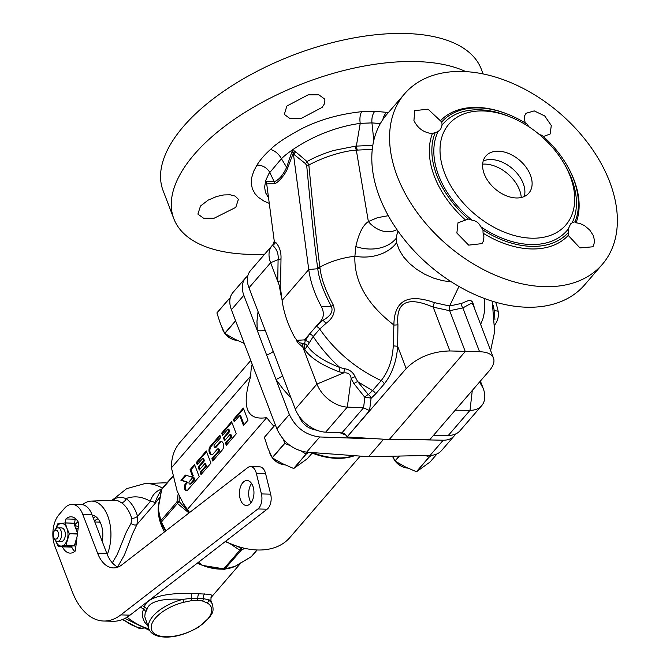 <?xml version="1.0" encoding="UTF-8"?>
<svg xmlns="http://www.w3.org/2000/svg" width="670" height="670" viewBox="0 0 670 670"><rect width="100%" height="100%" fill="white"/><g stroke="black" fill="none" stroke-linecap="round" stroke-linejoin="round"><path stroke-width="1" d="M266.878 185.029L265.957 181.243L274.197 181.696C278.879 179.995 283.025 175.197 286.643 167.299L292.221 150.834L293.427 154.025L305.386 163.581A4.564 1.843 125 0 0 307.061 161.579L308.862 165.046C313.459 212.943 317.128 246.962 319.875 267.087C330.494 261.392 342.169 257.774 354.891 256.225C353.978 281.274 366.967 304.205 393.885 325.009L393.265 345.837C392.503 359.715 388.474 371.306 381.18 380.61C355.963 368.718 335.477 351.532 319.707 329.045L313.208 336.566C320.628 347.797 329.514 358.123 339.874 367.545C323.761 361.205 312.915 353.995 307.337 345.913L304.716 349.539L303.728 349.447L316.952 384.078A27.244 18.082 40.8 0 0 347.303 407.1L363.559 407.812L369.547 410.584L347.077 436.974L389.203 439.545L430.207 439.168L489.301 370.753C493.371 365.946 494.77 361.733 493.505 358.115C491.772 354.078 487.123 351.943 479.561 351.725L449.922 350.946C432.142 351.407 417.561 357.278 406.171 368.559L347.077 436.974M474.821 309.197L472.677 302.128L470.566 300.311L467.97 300.746L461.705 303.351L449.604 306.014L434.462 302.631A4.539 1.516 -70.3 0 0 433.189 307.136C407.569 296.04 395.819 301.894 397.93 324.699L397.67 346.298C396.615 361.247 392.159 373.785 384.287 383.91A4.539 3.015 -139.2 0 0 381.18 380.61L372.52 390.627A4.539 3.015 -139.2 0 1 375.627 393.935L371.088 398.273A4.539 3.342 -127.6 0 0 368.349 394.63A4.539 2.487 -46.3 0 0 364.857 397.344L353.969 383.675A4.539 2.178 -30.8 0 1 357.721 381.657L372.52 390.627L368.349 394.63L357.721 381.657L355.1 376.783C353.174 372.269 349.614 369.564 344.413 368.668L339.874 367.545A4.539 1.616 -74.1 0 1 338.928 371.699C321.935 365.292 310.528 357.906 304.716 349.539L304.532 343.66A14.79 13.559 163.8 0 1 303.77 343.543L300.168 342.914L296.969 340.327L304.473 339.883L309.607 333.936A4.564 3.032 -139.2 0 1 313.208 336.566L307.337 345.904A4.564 3.978 -140.4 0 0 304.532 343.66L305.302 340.611A4.564 3.4 -155.3 0 1 309.213 342.73M268.486 197.725L265.462 192.516L264.6 186.98L265.814 180.289L268.921 173.572L281.417 158.731L286.643 167.299A4.539 1.641 -154.4 0 1 287.564 168.338L293.293 153.053A4.564 2.278 115 0 0 294.482 150.968L295.604 151.788A4.564 2.069 131.4 0 1 293.427 154.025L308.753 269.541A110.123 73.089 40.8 0 0 321.357 306.559C324.037 311.927 323.995 316.567 321.24 320.469L309.607 333.936M309.657 333.953L305.302 340.611L304.473 339.883M321.357 306.559L331.29 306.249C333.501 311.374 330.653 316.089 322.772 320.386A4.564 2.496 -126.4 0 1 325.821 323.51L319.707 329.045A4.564 3.032 -139.2 0 0 316.123 326.416M305.386 163.581L306.701 165.523C311.232 213.462 314.875 247.498 317.622 267.64L317.764 268.72C318.995 279.248 323.501 291.76 331.29 306.249A4.564 1.583 150.4 0 0 333.325 305.093C335.678 312.002 333.174 318.141 325.821 323.51M280.144 285.579L279.231 285.303L277.748 281.417A4.564 1.935 0.9 0 0 280.655 280.546L280.144 285.579L282.103 300.386A110.123 73.089 40.8 0 0 294.708 337.404L296.969 340.327M317.622 267.64A4.564 2.739 173.2 0 0 319.875 267.087L320.009 268.134C321.198 278.511 325.637 290.83 333.325 305.093M295.604 151.788L307.061 161.579C314.13 157.483 322.898 153.807 333.359 150.541L355.368 146.161L372.838 145.323M274.315 241.577L266.685 183.748M274.315 241.627L273.209 244.45L274.239 241.074M275.571 242.239L274.348 241.937A4.564 3.819 -115.6 0 1 273.05 244.592L272.447 245.195A27.244 18.082 40.8 0 0 272.162 245.513A27.244 18.082 40.8 0 0 270.613 262.741L277.748 281.417L278.092 259.617C278.687 253.746 276.81 248.939 272.447 245.195A4.564 3.919 -42.5 0 0 275.571 242.239C279.482 246.459 281.291 251.962 280.998 258.737A4.564 1.935 0.9 0 1 278.092 259.617L270.613 262.741L248.972 287.807A27.244 18.082 -139.2 0 1 250.513 270.579L272.162 245.513M287.564 168.338C285.428 174.409 277.43 183.706 274.365 183.614L266.652 183.907L265.957 181.243M281.341 294.641A4.564 1.7 -15.2 0 1 280.956 295.026L279.231 285.303M297.991 341.214A4.564 2.454 -25.5 0 1 297.472 342.412L296.065 339.397M455.223 410.199L470.005 410.333A27.244 18.082 40.8 0 0 481.663 405.685A27.244 18.082 40.8 0 0 483.212 388.458L480.39 381.071M369.547 410.584L371.088 398.273A4.539 0.62 -172.9 0 0 364.857 397.344L363.559 407.812L341.918 432.879L325.654 432.167A27.244 18.082 -139.2 0 1 295.303 409.135L248.972 287.807M481.663 405.685L460.014 430.743A27.244 18.082 -139.2 0 1 448.356 435.391L433.582 435.266M341.918 432.879A4.539 3.015 -139.2 0 1 346.976 436.714M483.112 73.926L481.286 69.144A170.297 80.207 159.1 0 0 405.459 33.5A170.297 80.207 159.1 0 0 230.413 86.757A170.297 80.207 159.1 0 0 163.103 190.648L173.823 218.713A170.297 80.207 159.1 0 0 249.65 254.366A170.297 80.207 159.1 0 0 264.65 254.215M465.851 71.631A170.297 80.207 159.1 0 0 271.224 97.611A170.297 80.207 159.1 0 0 173.823 218.713M269.24 203.387L263.938 201.075L258.26 197.231L255.019 193.731L252.381 188.89L251.267 183.396L251.702 177.575L253.729 171.168L256.928 165.121C260.169 159.895 264.65 154.703 270.387 149.544C276.157 143.707 286.534 136.806 301.517 128.833C319.021 119.855 339.07 114.143 361.658 111.681L374.773 111.279L386.623 112.342A11.357 7.705 -81.4 0 0 382.855 119.57M388.349 112.619L386.623 112.342M286.852 106.044L284.331 114.386L290.001 118.598L300.847 118.615L322.119 107.409L324.23 104.151L324.925 100.132L324.64 99.043L318.87 94.822L308.074 94.864L286.852 106.044M200.506 206.017L197.876 214.099L203.504 218.16L214.233 218.177L235.773 207.382L238.411 199.325L235.229 196.126L230.254 194.811L223.822 194.936L216.703 196.477L208.169 200.112L200.506 206.017M270.387 149.544A11.357 6.382 47.8 0 1 281.408 158.731C289.566 150.516 320.126 128.883 360.234 123.372L371.942 122.886C371.565 118.121 372.503 114.252 374.773 111.279M373.81 140.44L371.942 122.886L380.359 123.582M280.261 286.492A4.564 0.536 6.4 0 0 279.591 286.249M303.77 343.543A4.564 1.373 -83 0 1 303.728 349.447L302.882 347.236L297.472 342.412M389.203 439.545L465.248 351.499L449.679 310.713L433.189 307.136L449.922 350.946M355.1 376.783A4.539 2.102 -27.8 0 0 351.164 378.676C350.686 374.296 348.166 372.378 343.601 372.93L338.928 371.699M344.413 368.668A4.539 1.558 -76.3 0 1 343.601 372.93L316.952 384.078L295.303 409.135M353.969 383.675L351.164 378.676L347.303 407.1L325.654 432.167M301.224 343.208A4.564 3.71 -82 0 1 302.882 347.236M434.462 302.631C407.703 293.142 394.178 300.604 393.885 325.009A4.539 1.189 178.7 0 0 397.93 324.699M388.298 215.69L377.453 217.683L368.366 221.561C362.88 225.237 358.701 233.57 355.837 246.585L354.891 256.225A39.832 30.518 -173.7 0 0 396.573 242.733L399.437 250.421L403.801 257.196L409.538 263.511L416.631 269.315L424.847 274.315L433.917 278.243L442.828 280.713L451.396 281.877M461.705 303.351A4.539 3.35 -114.4 0 0 462.836 307.915L449.679 310.713L449.604 306.014L458.967 286.475M480.641 324.431L482.978 318.585L484.234 313.032L484.753 307.136L484.276 298.452M493.505 358.115L473.296 305.202L472.099 303.585L470.399 303.77L462.836 307.915L479.561 351.725M397.972 231.066L396.347 236.661L396.573 242.733M396.942 229.592A29.681 23.207 -112.9 0 1 368.366 221.561L356.323 150.172A74.864 4.07 -3.3 0 0 357.336 150.088L372.286 149.41M306.701 165.523A4.564 2.739 174.3 0 0 308.862 165.046C324.355 156.529 345.075 150.591 356.323 150.172A11.357 4.874 86.9 0 1 355.368 146.161M292.221 150.834L294.482 150.968M602.28 264.416L584.516 284.984A130.558 86.656 -139.2 0 1 429.068 265.22A130.558 86.656 -139.2 0 1 386.9 114.294L404.663 93.733A130.558 86.656 -139.2 0 1 462.384 71.481A130.558 86.656 -139.2 0 1 589.868 145.767A130.558 86.656 -139.2 0 1 602.28 264.416A130.558 86.656 -139.2 0 1 544.559 286.668A130.558 86.656 -139.2 0 1 417.075 212.382A130.558 86.656 -139.2 0 1 404.663 93.733M483.062 233.152L483.924 236.837L483.464 241.033L481.981 243.612L468.682 245.136L456.873 233.068L457.987 222.775L468.372 219.065A15.896 10.553 -139.2 0 1 472.032 220.196C476.102 220.79 478.991 222.951 480.692 226.678A15.896 10.553 -139.2 0 1 482.986 230.019L483.062 233.152A85.861 56.984 40.8 0 0 531.251 248.947A85.861 56.984 40.8 0 0 568.235 235.396L568.529 232.272A15.896 10.553 -139.2 0 1 568.294 228.989L570.606 223.872L572.121 222.825A15.896 10.553 -139.2 0 1 574.994 221.879L576.074 222.783L579.768 223.42L584.508 225.606L589.726 230.028L593.327 235.572L594.659 241.208L593.452 245.915L592.799 246.794L579.935 247.925L568.235 235.396M432.393 133.598C423.959 132.777 417.804 128.447 413.934 120.6L414.764 110.634L428.029 109.168L441.739 122.015A15.896 10.553 -139.2 0 1 441.982 125.298L440.676 129.26L438.155 131.462A15.896 10.553 -139.2 0 1 435.282 132.417L432.393 133.598A85.861 56.984 40.8 0 0 465.34 219.869M440.232 120.985A85.861 56.984 -139.2 0 1 507.332 114.042L508.161 114.377A84.01 55.761 40.8 0 0 441.739 122.015M525.33 123.037L524.417 119.687L524.685 115.717L526.025 113.297L534.225 110.893L544.693 115.935L551.293 125.525L550.129 134.008L543.378 136.521M574.994 221.879A84.01 55.761 40.8 0 0 566.795 165.021L567.247 165.8A85.861 56.984 -139.2 0 1 576.074 222.783M528.906 126.764A15.896 10.553 -139.2 0 1 527.29 124.268A84.01 55.761 40.8 0 0 508.161 114.377M566.795 165.021A84.01 55.761 40.8 0 0 541.904 135.223A15.896 10.553 -139.2 0 1 539.367 134.536M435.282 132.417A84.01 55.761 40.8 0 0 468.372 219.065M482.986 230.019A84.01 55.761 40.8 0 0 568.529 232.272M441.982 125.298A81.74 54.253 -139.2 0 1 508.086 116.078L510.138 116.898A77.201 51.238 -139.2 0 1 564.014 163.43A77.201 51.238 -139.2 0 1 531.653 238.193A77.201 51.238 -139.2 0 1 440.919 159.996A77.201 51.238 -139.2 0 1 510.138 116.898M564.014 163.43L565.128 165.348A81.74 54.253 -139.2 0 1 572.121 222.825M438.155 131.462A81.74 54.253 40.8 0 0 472.032 220.196M480.692 226.678A81.74 54.253 40.8 0 0 530.858 244.508A81.74 54.253 40.8 0 0 568.294 228.989M516.285 197.968A28.383 18.835 40.8 0 0 528.839 193.127A28.383 18.835 40.8 0 0 519.669 160.314A28.383 18.835 40.8 0 0 485.876 156.018A28.383 18.835 40.8 0 0 488.572 181.813A28.383 18.835 40.8 0 0 516.285 197.968M483.212 161.009A28.383 18.835 -139.2 0 1 512.458 168.673A28.383 18.835 -139.2 0 1 524.283 196.494M521.268 197.499A30.653 20.343 40.8 0 0 484.946 164.091A30.653 20.343 40.8 0 0 482.651 164.142M494.921 319.791L494.301 310.805L493.204 305.587M494.008 310.26A4.564 2.605 -10.5 0 0 494.267 310.545L498.153 311.215A110.123 73.089 40.8 0 0 495.733 302.237M498.153 311.215C498.907 316.533 497.735 321.139 494.619 325.034M231.384 309.733L243.83 295.319C241.3 288.259 241.87 282.455 245.555 277.891L232.842 292.606C229.333 296.969 228.847 302.681 231.384 309.733L276.886 428.892C283.167 442.192 293.075 449.947 306.625 452.158L368.55 456.714L430.098 455.407L443.222 440.215C447.962 440.24 451.63 438.8 454.218 435.885L441.513 450.592C438.8 453.649 434.989 455.257 430.098 455.407M252.18 364.204A72.662 48.223 40.8 0 0 250.815 375.92C241.25 407.033 246.552 420.919 266.727 417.594A72.662 48.223 40.8 0 0 273.921 426.262M455.525 434.026L454.218 435.885M368.55 456.714L383.667 439.202M403.373 439.411L443.222 440.215M351.767 437.259L354.832 438.23L369.07 438.314M354.832 438.23L319.749 436.966C305.788 435.224 295.654 427.728 289.34 414.479L275.94 379.396L283.109 389.103L291.149 398.265M243.83 295.319L275.94 379.396A9.079 2.697 146 0 0 282.581 375.82M245.555 277.891L247.833 275.814M258.042 311.558L256.97 321.215L257.23 330.402A9.079 5.519 174.9 0 0 265.119 330.092M316.809 430.207C308.166 428.901 302.203 424.152 298.937 415.961M340.125 432.795L346.139 435.257M250.764 360.493L179.828 442.619A72.662 48.223 -139.2 0 0 171.436 467.819L177.173 491.227L183.714 504.435A63.575 42.202 40.8 0 0 189.267 512.784M225.254 541.561A63.575 42.202 40.8 0 0 228.085 542.759L232.197 544.4A72.662 48.223 40.8 0 0 289.8 537.608L360.209 456.103M182.257 501.922L187.349 509.493A72.662 48.223 40.8 0 0 189.652 512.483M225.472 541.402A72.662 48.223 40.8 0 0 232.197 544.4M171.436 467.819L250.815 375.92M187.349 509.493L266.727 417.594M247.984 420.224L243.327 408.047L233.395 419.546L234.266 421.832L239.684 415.559L243.47 425.458L247.984 420.224M236.242 433.817L231.585 421.639L221.653 433.147L222.524 435.433L227.942 429.152L228.813 431.438L223.395 437.711L224.559 440.76L229.978 434.478L230.849 436.765L225.43 443.038L226.301 445.324L236.242 433.817M218.202 451.404L219.132 451.429A1.382 0.804 91.5 0 0 219.467 449.888A1.382 0.804 91.5 0 0 218.73 448.908L217.809 448.883A1.382 0.804 -88.5 0 1 218.546 449.863A1.382 0.804 -88.5 0 1 218.202 451.404L211.879 458.724L212.75 461.01L222.398 449.846A4.623 2.68 -88.5 0 0 223.537 444.704A4.623 2.68 -88.5 0 0 221.066 441.421A4.623 2.68 -88.5 0 0 219.492 442.233L215.271 447.125L216.192 447.15A1.382 0.804 91.5 0 1 215.715 447.393L214.794 447.367A1.382 0.804 -88.5 0 0 215.271 447.125M217.809 448.883A1.382 0.804 -88.5 0 0 217.331 449.126L213.11 454.017A4.623 2.68 -88.5 0 1 211.536 454.83A4.623 2.68 -88.5 0 1 209.057 451.546A4.623 2.68 -88.5 0 1 210.204 446.404L211.125 446.429A4.623 2.68 -88.5 0 0 209.936 451.186A4.623 2.68 -88.5 0 0 211.996 454.771M214.794 447.367A1.382 0.804 -88.5 0 1 214.057 446.379A1.382 0.804 -88.5 0 1 214.392 444.838L220.723 437.518L219.844 435.232L210.204 446.404M210.95 463.104L206.293 450.927L196.36 462.426L197.231 464.712L202.65 458.439L203.521 460.717L198.102 466.99L199.266 470.038L204.685 463.766L205.556 466.044L200.137 472.325L201.008 474.603L210.95 463.104M199.208 476.697L194.551 464.519L190.037 469.745L192.365 475.834L191.386 476.973L185.439 475.064L180.925 480.298L186.863 482.199L185.364 483.941A3.693 2.144 -88.5 0 0 184.451 488.053A3.693 2.144 -88.5 0 0 186.428 490.683A3.693 2.144 -88.5 0 0 187.692 490.03L199.208 476.697M189.736 484.067A1.382 0.804 -88.5 0 1 188.99 483.087A1.382 0.804 -88.5 0 1 189.334 481.546L192.943 477.358L193.814 479.645L190.205 483.824L191.126 483.849A1.382 0.804 91.5 0 1 190.657 484.092L189.736 484.067A1.382 0.804 -88.5 0 0 190.205 483.824M239.684 415.559L240.614 415.584L244.098 424.721M233.395 419.546L234.316 419.571L234.902 421.103M243.62 408.8L234.316 419.571M231.879 422.401L222.574 433.172L223.16 434.696M227.942 429.152L228.872 429.177L229.743 431.463L224.324 437.736L225.195 440.022M229.978 434.478L230.907 434.503L231.778 436.79L226.351 443.063L226.937 444.587M221.527 441.496A4.623 2.68 -88.5 0 0 220.413 442.25L216.192 447.15M220.137 435.994L211.125 446.429M219.132 451.429L212.809 458.749L213.387 460.273M206.586 451.681L197.281 462.451L197.868 463.975M202.65 458.439L203.58 458.464L204.451 460.742L199.032 467.015L199.903 469.302M204.685 463.766L205.615 463.791L206.486 466.069L201.067 472.342L201.645 473.874M194.844 465.273L190.958 469.77L193.287 475.859L192.307 476.998L191.386 476.973M186.185 475.306L181.855 480.323L187.793 482.224L186.285 483.966A3.693 2.144 -88.5 0 0 185.33 487.685A3.693 2.144 -88.5 0 0 186.897 490.607M192.943 477.358L193.873 477.383L194.744 479.661L191.126 483.849M225.43 443.038L226.351 443.063M230.849 436.765L231.778 436.79M223.395 437.711L224.324 437.736M228.813 431.438L229.743 431.463M221.653 433.147L222.574 433.172M211.879 458.724L212.809 458.749M200.137 472.325L201.067 472.342M205.556 466.044L206.486 466.069M198.102 466.99L199.032 467.015M203.521 460.717L204.451 460.742M196.36 462.426L197.281 462.451M186.863 482.199L187.793 482.224M180.925 480.298L181.855 480.323M192.365 475.834L193.287 475.859M190.037 469.745L190.958 469.77M193.814 479.645L194.744 479.661M410.476 439.696L411.472 439.336M210.983 597.581L212.03 595.379L210.145 594.332L192.005 593.444C174.652 592.732 146.772 595.186 144.393 607.045L142.266 612.615L142.383 616.785L144.418 621.877L147.685 625.738M160.415 496.437L154.887 503.698C155.314 502.458 153.815 501.713 150.373 501.453A13.626 10.477 -57.7 0 1 161.604 489.259M117.635 566.946L124.503 554.794L132.685 533.488L137.023 524.384A4.539 2.638 30.2 0 1 131.027 523.404L131.73 518.421A35.853 20.837 -88.5 0 0 130.826 515.791A35.853 20.837 -88.5 0 0 121.471 502.709L118.222 500.892L115.123 500.197L91.087 501.101A34.413 20 91.5 0 1 108.741 518.907A34.413 20 91.5 0 1 107.259 554.542M159.87 499.401A52.227 34.664 40.8 0 0 158.187 508.597L160.817 520.64A2.27 1.717 -5.2 0 0 160.54 521.603L158.187 508.597L161.436 489.795L172.927 476.445M165.448 531.193L160.859 522.575A2.27 2.27 0 0 1 160.54 521.603M197.357 563.127A52.227 34.664 40.8 0 0 202.658 565.43L223.755 568.83A2.27 0.553 -75.8 0 1 223.252 569.316L202.658 565.43L198.111 562.54M241.527 562.365L235.178 566.292L224.592 569.249L241.25 550.246A2.27 1.365 -118.7 0 0 241.192 548.06L235.547 545.665M238.378 564.383L251.016 556.879A2.27 1.365 -118.7 0 0 251.292 556.636L235.178 566.292L225.17 568.864A2.27 1.508 40.8 0 1 223.755 568.83L239.835 550.212L229.433 543.295M188.479 511.721L179.166 501.587L179.15 495.934M242.197 547.708L241.192 548.06L239.835 550.212A2.27 1.508 40.8 0 0 241.25 550.246L244.676 548.311M98.121 518.873A17.026 9.891 -88.5 0 0 94.462 521.067A17.026 9.891 -88.5 0 1 98.121 518.873M93.381 518.253A20.435 11.876 91.5 0 1 95.592 516.478M92.192 515.13A20.435 11.876 91.5 0 1 102.209 541.36M92.502 515.942A20.435 11.876 91.5 0 1 93.674 515.49M72.042 547.851A34.413 20 91.5 0 1 71.749 546.284M82.519 504.728A34.413 20 91.5 0 1 91.087 501.101M112.326 562.842L117.267 554.408L126.32 532.055L131.027 523.404M161.663 489.251C157.685 495.859 155.432 500.674 154.887 503.698L137.023 524.384L137.568 516.285L150.373 501.453A76.045 44.187 -88.5 0 0 126.01 498.581L122.401 497.433L119.26 497.307L116.145 498.153L112.761 500.281M162.282 488.489A2.27 1.508 40.8 0 0 161.939 488.748A2.27 1.508 40.8 0 0 161.671 489.469L158.187 508.597A52.227 34.664 40.8 0 0 164.46 531.955M165.976 530.782L161.37 522.072A2.27 1.508 40.8 0 1 160.817 520.64L176.897 502.023L178.195 493.773M176.897 502.023L179.166 501.587A2.27 0.72 -45.3 0 0 177.45 503.455A2.27 1.508 40.8 0 1 176.897 502.023M189.007 512.986L177.45 503.455L161.37 522.072M222.499 569.131A52.227 34.664 40.8 0 1 220.17 569.14A52.227 34.664 40.8 0 1 202.658 565.43L198.529 562.222M257.046 549.978L251.292 556.636A2.27 1.508 40.8 0 0 251.644 556.368L257.171 549.978M192.005 593.444A4.539 1.566 -88.9 0 0 191.319 598.31L182.91 599.357C165.482 598.36 149.201 600.437 146.973 609.44L145.147 613.268L144.77 616.668L148.924 628.996A34.061 16.038 -20.9 0 1 182.91 599.357A2.27 0.486 -104.2 0 1 183.488 602.33A31.909 15.025 159.1 0 0 151.47 629.557A31.909 15.025 159.1 0 0 191.787 630.621A31.909 15.025 159.1 0 0 207.189 602.958L202.441 600.99L197.332 600.303L191.302 600.697L183.488 602.33M204.819 593.779A4.539 3.518 -87.9 0 0 203.362 598.62L191.319 598.31A2.27 0.863 -98.4 0 1 191.302 600.697M207.189 602.958A2.27 1.859 -61 0 0 208.211 600.027A34.061 16.038 -20.9 0 1 212.566 604.692L210.832 600.303L203.362 598.62A2.27 1.675 -74.8 0 1 202.441 600.99M140.499 607.07A51.766 34.354 -139.2 0 0 143.481 609.214A4.539 3.819 -150.4 0 1 145.758 611.903M142.392 605.605A52.227 34.664 -139.2 0 0 144.393 607.045A4.539 3.057 -155.9 0 1 146.973 609.44M162.458 488.137A89.654 52.093 -88.5 0 0 144.921 483.572L163.061 482.877A90.827 52.771 91.5 0 1 166.922 482.978M57.26 538.32A4.539 2.638 -88.5 0 0 57.913 531.687A4.539 2.638 -88.5 0 0 54.035 531.352A4.539 2.638 -88.5 0 0 53.868 537.708A4.539 2.638 -88.5 0 0 57.26 538.32M53.868 537.708L54.731 539.317A6.809 3.961 -88.5 0 0 57.503 541.435A6.809 3.961 -88.5 0 0 59.823 540.238A6.809 3.961 -88.5 0 0 61.506 532.658A6.809 3.961 -88.5 0 0 57.855 527.818A6.809 3.961 -88.5 0 0 55.535 529.015A6.809 3.961 -88.5 0 0 54.982 529.786L54.035 531.352M76.145 544.325L75.065 543.981M75.953 528.01L78.105 528.705M74.471 545.481A13.626 7.914 -88.5 0 0 75.794 547.122M78.214 521.972A13.626 7.914 -88.5 0 0 75.559 523.982A13.626 7.914 -88.5 0 0 74.697 525.129M100.157 522.148A13.626 7.914 -88.5 0 0 99.604 522.097L94.805 521.972M74.864 525.481L78.365 526.612M257.9 508.957L120.809 614.901A68.122 39.58 91.5 0 1 103.691 621.023A68.122 39.58 91.5 0 1 72.184 591.484L54.948 546.351A22.705 13.191 91.5 0 1 58.901 514.786L64.454 508.363A22.705 13.191 91.5 0 1 72.201 504.376A22.705 13.191 91.5 0 1 82.703 514.225L97.569 553.152A34.061 19.79 -88.5 0 0 113.322 567.917A34.061 19.79 -88.5 0 0 121.881 564.86L247.682 467.635A11.357 6.599 91.5 0 1 250.53 466.621A11.357 6.599 91.5 0 1 256.317 473.263L261.426 493.924A11.357 6.599 91.5 0 1 257.9 508.957L267.137 509.2L130.047 615.144A68.122 39.58 91.5 0 1 112.928 621.266L103.691 621.023M240.597 500.071A12.487 7.253 -88.5 0 0 246.376 505.481A12.487 7.253 -88.5 0 0 253.955 493.195A12.487 7.253 -88.5 0 0 247.029 480.516A12.487 7.253 -88.5 0 0 240.404 487.098A12.487 7.253 -88.5 0 0 240.597 500.071M76.899 538.345L75.316 550.975A18.165 10.553 91.5 0 1 70.132 553.127A18.165 10.553 91.5 0 1 62.41 546.837L62.436 546.661M65.409 522.918L65.903 518.957A18.165 10.553 91.5 0 1 71.087 516.805A18.165 10.553 91.5 0 1 78.809 523.103L77.578 532.918M250.53 466.621L259.767 466.864A11.357 6.599 91.5 0 1 265.555 473.506L270.663 494.167A11.357 6.599 91.5 0 1 267.137 509.2M72.201 504.376L81.43 504.619A22.705 13.191 91.5 0 1 91.941 514.468L106.806 553.395A34.061 19.79 -88.5 0 0 117.962 567.096M251.577 483.497A12.487 7.253 -88.5 0 0 249.835 500.314A12.487 7.253 -88.5 0 0 251.066 502.751M74.797 551.418A18.165 10.553 91.5 0 1 71.648 547.08L71.765 546.167M74.462 524.627L75.141 519.2A18.165 10.553 91.5 0 1 75.66 518.764M71.648 547.08L62.41 546.837M75.141 519.2L65.903 518.957M57.503 541.435L61.196 541.536A6.809 3.961 -88.5 0 0 63.516 540.338A6.809 3.961 -88.5 0 0 65.199 532.75A6.809 3.961 -88.5 0 0 61.556 527.91L57.855 527.818M58.315 546.553L66.816 546.779L74.303 545.765A13.057 7.588 -88.5 0 0 74.395 545.665L77.821 534.032L69.328 533.806A13.057 7.588 -88.5 0 0 69.328 533.621L66.925 528.295A11.357 6.599 -88.5 0 0 61.054 523.404L65.174 522.91A13.057 7.588 91.5 0 1 65.266 522.994L66.925 528.295A11.357 6.599 91.5 0 1 67.243 539.61A11.357 6.599 91.5 0 1 61.69 546.042L58.315 546.553A13.057 7.588 91.5 0 1 58.223 546.469L55.819 541.151A11.357 6.599 91.5 0 1 55.602 540.531M55.92 528.622A11.357 6.599 91.5 0 1 61.054 523.404L57.679 523.923A13.057 7.588 -88.5 0 0 57.595 524.024L55.861 528.672M55.585 540.514L55.819 541.151A11.357 6.599 -88.5 0 0 61.69 546.042L65.811 545.548A13.057 7.588 -88.5 0 0 65.895 545.439L69.328 533.806M74.395 545.665L65.895 545.439M77.821 534.032A13.057 7.588 -88.5 0 0 77.821 533.839L69.328 533.621M65.174 522.91L73.666 523.136A13.057 7.588 -88.5 0 1 73.759 523.22L77.821 533.839M74.303 545.765L65.811 545.548M73.759 523.22L65.266 522.994M399.429 456.061L395.091 461.077L405.317 466.898L416.405 471.73A24.865 16.499 -139.2 0 0 416.531 471.73L430.065 461.998L437.049 453.908M395.091 461.077A24.865 16.499 -139.2 0 1 394.982 460.968L392.704 456.203M431.606 455.324L428.993 457.308A24.865 16.499 -139.2 0 1 428.867 457.3L416.405 471.73M425.936 455.491L428.867 457.3M428.993 457.308L416.531 471.73M399.22 456.061L394.982 460.968M392.545 456.203A13.626 9.045 40.8 0 0 393.776 458.85A13.626 9.045 40.8 0 0 394.488 459.972M395.543 461.362A13.626 9.045 40.8 0 0 403.281 467.057A13.626 9.045 40.8 0 0 407.787 468.095M393.776 458.85L394.328 459.804A11.357 7.538 40.8 0 0 394.714 460.424M395.225 461.161A11.357 7.538 40.8 0 0 402.251 466.647L403.281 467.057M235.656 320.913L224.81 333.467L235.036 339.296L244.232 343.383M224.81 333.467A24.865 16.499 -139.2 0 1 224.701 333.359L220.38 323.669L216.921 312.982A24.865 16.499 40.8 0 1 216.938 312.873L229.4 298.443A24.865 16.499 -139.2 0 0 229.383 298.552L229.885 299.574M230.204 297.832L229.4 298.443M229.383 298.552L216.921 312.982M235.589 320.754L224.701 333.359M283.594 439.671L284.658 443.306A24.865 16.499 -139.2 0 0 284.758 443.423L272.305 457.844L282.531 463.665L293.619 468.489A24.865 16.499 -139.2 0 0 293.745 468.498L307.27 458.766L312.605 452.593M272.305 457.844A24.865 16.499 -139.2 0 1 272.196 457.736L267.874 448.046L264.416 437.351A24.865 16.499 40.8 0 1 264.432 437.242L275.278 424.688M308.535 452.292L306.198 454.076A24.865 16.499 -139.2 0 1 306.073 454.067L293.619 468.489M301.307 451.178L306.073 454.067M284.758 443.423L290.169 445.609M275.303 424.747L264.416 437.351M306.198 454.076L293.745 468.498M284.658 443.306L272.196 457.736M221.929 327.479A13.626 9.045 40.8 0 0 223.487 331.24A13.626 9.045 40.8 0 0 224.199 332.362M225.262 333.76A13.626 9.045 40.8 0 0 233.001 339.447A13.626 9.045 40.8 0 0 237.507 340.486M223.487 331.24L224.048 332.194A11.357 7.538 40.8 0 0 224.433 332.822M224.944 333.56A11.357 7.538 40.8 0 0 231.971 339.037L233.001 339.447M269.424 451.848A13.626 9.045 40.8 0 0 270.981 455.608A13.626 9.045 40.8 0 0 271.693 456.739M272.749 458.129A13.626 9.045 40.8 0 0 280.495 463.824A13.626 9.045 40.8 0 0 285.001 464.863M270.981 455.608L271.543 456.571A11.357 7.538 40.8 0 0 271.92 457.191M272.439 457.928A11.357 7.538 40.8 0 0 279.465 463.414L280.495 463.824M321.24 320.469L322.772 320.386L316.148 326.424M320.009 268.134A4.564 2.73 171.6 0 1 317.764 268.72L308.753 269.541L282.103 300.386M384.287 383.91L375.627 393.935M393.265 345.837L397.67 346.298L406.171 368.559M280.655 280.546L280.998 258.737M281.81 298.175L280.956 295.026M357.336 150.088A11.357 5.042 86.8 0 1 356.356 146.06L360.234 123.372A11.357 5.327 85.6 0 1 361.658 111.681M274.365 183.614A4.539 3.861 -111.4 0 0 274.197 181.696L269.692 172.299A11.357 8.492 32.1 0 0 256.928 165.121M479.619 381.959L483.212 388.458M472.291 390.442L470.005 410.333L448.356 435.391M301.366 343.216A4.564 3.576 -82.3 0 1 302.957 347.42M355.837 246.585A37.528 28.802 -160.4 0 0 396.196 238.327M353.953 455.642A72.745 48.282 -139.2 0 1 312.572 452.627M306.625 452.158L319.749 436.966M276.886 428.892L289.34 414.479M354.581 455.684A72.662 48.223 -139.2 0 1 312.187 453.088M219.492 442.233L220.413 442.25M185.364 483.941L186.285 483.966M266.585 354.899A9.079 4.28 159.1 0 0 273.26 351.415M225.505 568.922A52.227 34.664 40.8 0 0 235.178 566.292A52.227 34.664 40.8 0 0 239.751 563.529M121.471 502.709A4.539 3.459 -55.7 0 0 126.01 498.581A40.393 23.467 91.5 0 1 137.568 516.285A4.539 1.868 -17.3 0 1 131.73 518.421M127.107 617.187A44.17 29.321 40.8 0 0 148.857 628.812M199.049 593.587A4.539 2.638 -88.5 0 0 197.859 598.109A2.27 1.323 -88.5 0 1 197.332 600.303M141.387 628.125A28.383 18.835 -139.2 0 1 123.196 619.222M120.809 614.901L130.047 615.144M261.426 493.924L270.663 494.167M256.317 473.263L265.555 473.506M97.569 553.152L106.806 553.395M82.703 514.225L91.941 514.468M273.142 244.5L273.569 244.039M492.241 301.19L494.636 331.776L490.624 350.578M210.966 597.623L241.158 562.666M144.921 483.572L126.655 488.673L112.032 500.306M125.005 618.377L149.645 630.47M161.403 489.963A2.27 2.27 0 0 1 161.939 488.748L172.86 476.102M251.016 556.879A2.27 2.27 0 0 0 251.644 556.368M223.244 569.316A2.27 2.27 0 0 0 224.584 569.249M212.566 604.692C214.099 613.335 211.703 613.008 209.744 617.229L198.722 627.053C184.133 635.378 171.084 638.527 159.577 636.5C153.907 635.227 150.356 632.723 148.924 628.996M211.033 597.489L210.933 600.42M143.229 628.787L138.749 628.175L122.409 619.549"/></g></svg>
